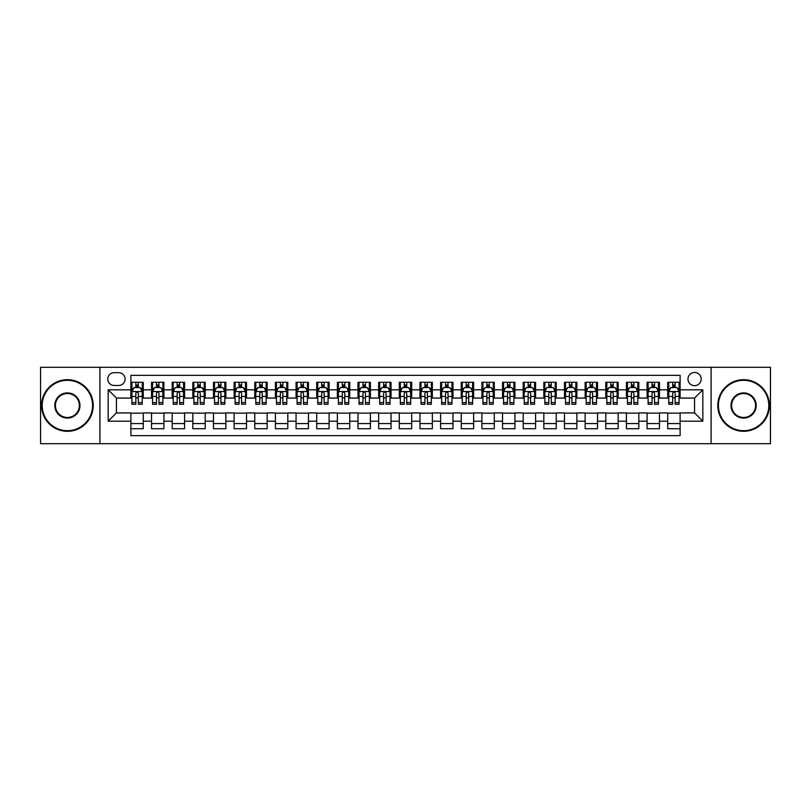 <?xml version="1.0" encoding="UTF-8"?>
<svg xmlns="http://www.w3.org/2000/svg" width="811" height="811" viewBox="0 0 811 811"><rect width="100%" height="100%" fill="white"/><g stroke="black" fill="none" stroke-linecap="round" stroke-linejoin="round"><path stroke-width="1.22" d="M694.571 372.462A6.61 6.61 0 0 0 687.961 379.072A6.61 6.61 0 0 0 694.571 385.681A6.61 6.61 0 0 0 701.18 379.072A6.61 6.61 0 0 0 694.571 372.462M711.085 443.698L770.45 443.698L770.45 367.302L711.085 367.302L711.085 443.698L99.915 443.698L99.915 367.302L40.55 367.302L40.55 443.698L99.915 443.698M680.115 382.275L667.727 382.275L667.727 389.807L659.465 389.807L659.465 398.069L667.727 398.069L667.727 389.807M659.465 389.807L659.465 382.275L647.077 382.275L647.077 389.807L638.825 389.807L638.825 398.069L647.077 398.069L647.077 389.807M638.825 389.807L638.825 382.275L626.427 382.275L626.427 389.807L618.175 389.807L618.175 398.069L626.427 398.069L626.427 389.807M618.175 389.807L618.175 382.275L605.787 382.275L605.787 389.807L597.525 389.807L597.525 398.069L605.787 398.069L605.787 389.807M597.525 389.807L597.525 382.275L585.136 382.275L585.136 389.807L576.874 389.807L576.874 398.069L585.136 398.069L585.136 389.807M576.874 389.807L576.874 382.275L564.486 382.275L564.486 389.807L556.224 389.807L556.224 398.069L564.486 398.069L564.486 389.807M556.224 389.807L556.224 382.275L543.836 382.275L543.836 389.807L535.584 389.807L535.584 398.069L543.836 398.069L543.836 389.807M535.584 389.807L535.584 382.275L523.196 382.275L523.196 389.807L514.934 389.807L514.934 398.069L523.196 398.069L523.196 389.807M514.934 389.807L514.934 382.275L502.546 382.275L502.546 389.807L494.284 389.807L494.284 398.069L502.546 398.069L502.546 389.807M494.284 389.807L494.284 382.275L481.896 382.275L481.896 389.807L473.634 389.807L473.634 398.069L481.896 398.069L481.896 389.807M473.634 389.807L473.634 382.275L461.246 382.275L461.246 389.807L452.994 389.807L452.994 398.069L461.246 398.069L461.246 389.807M452.994 389.807L452.994 382.275L440.606 382.275L440.606 389.807L432.344 389.807L432.344 398.069L440.606 398.069L440.606 389.807M432.344 389.807L432.344 382.275L419.956 382.275L419.956 389.807L411.694 389.807L411.694 398.069L419.956 398.069L419.956 389.807M411.694 389.807L411.694 382.275L399.306 382.275L399.306 389.807L391.044 389.807L391.044 398.069L399.306 398.069L399.306 389.807M391.044 389.807L391.044 382.275L378.656 382.275L378.656 389.807L370.394 389.807L370.394 398.069L378.656 398.069L378.656 389.807M370.394 389.807L370.394 382.275L358.006 382.275L358.006 389.807L349.754 389.807L349.754 398.069L358.006 398.069L358.006 389.807M349.754 389.807L349.754 382.275L337.366 382.275L337.366 389.807L329.104 389.807L329.104 398.069L337.366 398.069L337.366 389.807M329.104 389.807L329.104 382.275L316.716 382.275L316.716 389.807L308.454 389.807L308.454 398.069L316.716 398.069L316.716 389.807M308.454 389.807L308.454 382.275L296.066 382.275L296.066 389.807L287.804 389.807L287.804 398.069L296.066 398.069L296.066 389.807M287.804 389.807L287.804 382.275L275.416 382.275L275.416 389.807L267.164 389.807L267.164 398.069L275.416 398.069L275.416 389.807M267.164 389.807L267.164 382.275L254.776 382.275L254.776 389.807L246.514 389.807L246.514 398.069L254.776 398.069L254.776 389.807M246.514 389.807L246.514 382.275L234.126 382.275L234.126 389.807L225.863 389.807L225.863 398.069L234.126 398.069L234.126 389.807M225.863 389.807L225.863 382.275L213.475 382.275L213.475 389.807L205.213 389.807L205.213 398.069L213.475 398.069L213.475 389.807M205.213 389.807L205.213 382.275L192.825 382.275L192.825 389.807L184.573 389.807L184.573 398.069L192.825 398.069L192.825 389.807M184.573 389.807L184.573 382.275L172.175 382.275L172.175 389.807L163.923 389.807L163.923 398.069L172.175 398.069L172.175 389.807M163.923 389.807L163.923 382.275L151.535 382.275L151.535 398.069L143.273 398.069L143.273 382.275L130.885 382.275M130.885 428.725L143.273 428.725L143.273 412.931L151.535 412.931L151.535 428.725L163.923 428.725L163.923 412.931L172.175 412.931L172.175 421.193L163.923 421.193M172.175 421.193L172.175 428.725L184.573 428.725L184.573 412.931L192.825 412.931L192.825 421.193L184.573 421.193M192.825 421.193L192.825 428.725L205.213 428.725L205.213 412.931L213.475 412.931L213.475 421.193L205.213 421.193M213.475 421.193L213.475 428.725L225.863 428.725L225.863 412.931L234.126 412.931L234.126 421.193L225.863 421.193M234.126 421.193L234.126 428.725L246.514 428.725L246.514 412.931L254.776 412.931L254.776 421.193L246.514 421.193M254.776 421.193L254.776 428.725L267.164 428.725L267.164 412.931L275.416 412.931L275.416 421.193L267.164 421.193M275.416 421.193L275.416 428.725L287.804 428.725L287.804 412.931L296.066 412.931L296.066 421.193L287.804 421.193M296.066 421.193L296.066 428.725L308.454 428.725L308.454 412.931L316.716 412.931L316.716 421.193L308.454 421.193M316.716 421.193L316.716 428.725L329.104 428.725L329.104 412.931L337.366 412.931L337.366 421.193L329.104 421.193M337.366 421.193L337.366 428.725L349.754 428.725L349.754 412.931L358.006 412.931L358.006 421.193L349.754 421.193M358.006 421.193L358.006 428.725L370.394 428.725L370.394 412.931L378.656 412.931L378.656 421.193L370.394 421.193M378.656 421.193L378.656 428.725L391.044 428.725L391.044 412.931L399.306 412.931L399.306 421.193L391.044 421.193M399.306 421.193L399.306 428.725L411.694 428.725L411.694 412.931L419.956 412.931L419.956 421.193L411.694 421.193M419.956 421.193L419.956 428.725L432.344 428.725L432.344 412.931L440.606 412.931L440.606 421.193L432.344 421.193M440.606 421.193L440.606 428.725L452.994 428.725L452.994 412.931L461.246 412.931L461.246 421.193L452.994 421.193M461.246 421.193L461.246 428.725L473.634 428.725L473.634 412.931L481.896 412.931L481.896 421.193L473.634 421.193M481.896 421.193L481.896 428.725L494.284 428.725L494.284 412.931L502.546 412.931L502.546 421.193L494.284 421.193M502.546 421.193L502.546 428.725L514.934 428.725L514.934 412.931L523.196 412.931L523.196 421.193L514.934 421.193M523.196 421.193L523.196 428.725L535.584 428.725L535.584 412.931L543.836 412.931L543.836 421.193L535.584 421.193M543.836 421.193L543.836 428.725L556.224 428.725L556.224 412.931L564.486 412.931L564.486 421.193L556.224 421.193M564.486 421.193L564.486 428.725L576.874 428.725L576.874 412.931L585.136 412.931L585.136 421.193L576.874 421.193M585.136 421.193L585.136 428.725L597.525 428.725L597.525 412.931L605.787 412.931L605.787 421.193L597.525 421.193M605.787 421.193L605.787 428.725L618.175 428.725L618.175 412.931L626.427 412.931L626.427 421.193L618.175 421.193M626.427 421.193L626.427 428.725L638.825 428.725L638.825 412.931L647.077 412.931L647.077 421.193L638.825 421.193M647.077 421.193L647.077 428.725L659.465 428.725L659.465 412.931L667.727 412.931L667.727 421.193L659.465 421.193M114.158 385.468L118.7 385.468A6.397 6.397 0 0 0 125.107 379.072A6.397 6.397 0 0 0 118.7 372.675L114.158 372.675A6.397 6.397 0 0 0 107.762 379.072A6.397 6.397 0 0 0 114.158 385.468M711.085 367.302L99.915 367.302M680.115 389.807L680.115 375.351L130.885 375.351L130.885 398.069L116.429 398.069L116.429 412.931L130.885 412.931L130.885 435.649L680.115 435.649L680.115 412.931L694.571 412.931L694.571 398.069L680.115 398.069L680.115 389.807L702.833 389.807L702.833 421.193L680.115 421.193M130.885 421.193L108.167 421.193L108.167 389.807L130.885 389.807M667.727 421.193L667.727 428.725L680.115 428.725M130.885 387.435L131.919 387.435M135.843 387.435L138.316 387.435M142.239 387.435L143.273 387.435M130.885 397.856L131.919 397.856M135.843 397.856L138.316 397.856M142.239 397.856L143.273 397.856M130.885 413.144L143.273 413.144M130.885 423.565L143.273 423.565M151.535 397.856L152.569 397.856M156.482 397.856L158.966 397.856M162.889 397.856L163.923 397.856M151.535 387.435L152.569 387.435M156.482 387.435L158.966 387.435M162.889 387.435L163.923 387.435M151.535 413.144L163.923 413.144M151.535 423.565L163.923 423.565M172.175 413.144L184.573 413.144M172.175 423.565L184.573 423.565M172.175 387.435L173.209 387.435M177.133 387.435L179.616 387.435M183.539 387.435L184.573 387.435M172.175 397.856L173.209 397.856M177.133 397.856L179.616 397.856M183.539 397.856L184.573 397.856M192.825 413.144L205.213 413.144M192.825 423.565L205.213 423.565M192.825 387.435L193.859 387.435M197.783 387.435L200.256 387.435M204.179 387.435L205.213 387.435M192.825 397.856L193.859 397.856M197.783 397.856L200.256 397.856M204.179 397.856L205.213 397.856M213.475 413.144L225.863 413.144M213.475 423.565L225.863 423.565M213.475 387.435L214.509 387.435M218.433 387.435L220.906 387.435M224.829 387.435L225.863 387.435M213.475 397.856L214.509 397.856M218.433 397.856L220.906 397.856M224.829 397.856L225.863 397.856M234.126 413.144L246.514 413.144M234.126 423.565L246.514 423.565M234.126 387.435L235.16 387.435M239.083 387.435L241.556 387.435M245.48 387.435L246.514 387.435M234.126 397.856L235.16 397.856M239.083 397.856L241.556 397.856M245.48 397.856L246.514 397.856M254.776 413.144L267.164 413.144M254.776 423.565L267.164 423.565M254.776 387.435L255.8 387.435M259.723 387.435L262.206 387.435M266.13 387.435L267.164 387.435M254.776 397.856L255.8 397.856M259.723 397.856L262.206 397.856M266.13 397.856L267.164 397.856M275.416 413.144L287.804 413.144M275.416 423.565L287.804 423.565M275.416 387.435L276.45 387.435M280.373 387.435L282.857 387.435M286.78 387.435L287.804 387.435M275.416 397.856L276.45 397.856M280.373 397.856L282.857 397.856M286.78 397.856L287.804 397.856M296.066 413.144L308.454 413.144M296.066 423.565L308.454 423.565M296.066 387.435L297.1 387.435M301.023 387.435L303.496 387.435M307.42 387.435L308.454 387.435M296.066 397.856L297.1 397.856M301.023 397.856L303.496 397.856M307.42 397.856L308.454 397.856M316.716 413.144L329.104 413.144M316.716 423.565L329.104 423.565M316.716 387.435L317.75 387.435M321.673 387.435L324.147 387.435M328.07 387.435L329.104 387.435M316.716 397.856L317.75 397.856M321.673 397.856L324.147 397.856M328.07 397.856L329.104 397.856M337.366 413.144L349.754 413.144M337.366 423.565L349.754 423.565M337.366 387.435L338.39 387.435M342.313 387.435L344.797 387.435M348.72 387.435L349.754 387.435M337.366 397.856L338.39 397.856M342.313 397.856L344.797 397.856M348.72 397.856L349.754 397.856M358.006 413.144L370.394 413.144M358.006 423.565L370.394 423.565M358.006 387.435L359.04 387.435M362.963 387.435L365.447 387.435M369.37 387.435L370.394 387.435M358.006 397.856L359.04 397.856M362.963 397.856L365.447 397.856M369.37 397.856L370.394 397.856M378.656 413.144L391.044 413.144M378.656 423.565L391.044 423.565M378.656 387.435L379.69 387.435M383.613 387.435L386.087 387.435M390.01 387.435L391.044 387.435M378.656 397.856L379.69 397.856M383.613 397.856L386.087 397.856M390.01 397.856L391.044 397.856M399.306 413.144L411.694 413.144M399.306 423.565L411.694 423.565M399.306 387.435L400.34 387.435M404.263 387.435L406.737 387.435M410.66 387.435L411.694 387.435M399.306 397.856L400.34 397.856M404.263 397.856L406.737 397.856M410.66 397.856L411.694 397.856M419.956 413.144L432.344 413.144M419.956 423.565L432.344 423.565M419.956 387.435L420.99 387.435M424.913 387.435L427.387 387.435M431.31 387.435L432.344 387.435M419.956 397.856L420.99 397.856M424.913 397.856L427.387 397.856M431.31 397.856L432.344 397.856M440.606 413.144L452.994 413.144M440.606 423.565L452.994 423.565M440.606 387.435L441.63 387.435M445.553 387.435L448.037 387.435M451.96 387.435L452.994 387.435M440.606 397.856L441.63 397.856M445.553 397.856L448.037 397.856M451.96 397.856L452.994 397.856M461.246 413.144L473.634 413.144M461.246 423.565L473.634 423.565M461.246 387.435L462.28 387.435M466.203 387.435L468.687 387.435M472.61 387.435L473.634 387.435M461.246 397.856L462.28 397.856M466.203 397.856L468.687 397.856M472.61 397.856L473.634 397.856M481.896 413.144L494.284 413.144M481.896 423.565L494.284 423.565M481.896 387.435L482.93 387.435M486.853 387.435L489.327 387.435M493.25 387.435L494.284 387.435M481.896 397.856L482.93 397.856M486.853 397.856L489.327 397.856M493.25 397.856L494.284 397.856M502.546 413.144L514.934 413.144M502.546 423.565L514.934 423.565M502.546 387.435L503.58 387.435M507.504 387.435L509.977 387.435M513.9 387.435L514.934 387.435M502.546 397.856L503.58 397.856M507.504 397.856L509.977 397.856M513.9 397.856L514.934 397.856M523.196 413.144L535.584 413.144M523.196 423.565L535.584 423.565M523.196 387.435L524.22 387.435M528.143 387.435L530.627 387.435M534.55 387.435L535.584 387.435M523.196 397.856L524.22 397.856M528.143 397.856L530.627 397.856M534.55 397.856L535.584 397.856M543.836 413.144L556.224 413.144M543.836 423.565L556.224 423.565M543.836 387.435L544.87 387.435M548.794 387.435L551.277 387.435M555.2 387.435L556.224 387.435M543.836 397.856L544.87 397.856M548.794 397.856L551.277 397.856M555.2 397.856L556.224 397.856M564.486 413.144L576.874 413.144M564.486 423.565L576.874 423.565M564.486 387.435L565.52 387.435M569.444 387.435L571.917 387.435M575.84 387.435L576.874 387.435M564.486 397.856L565.52 397.856M569.444 397.856L571.917 397.856M575.84 397.856L576.874 397.856M585.136 413.144L597.525 413.144M585.136 423.565L597.525 423.565M585.136 387.435L586.171 387.435M590.094 387.435L592.567 387.435M596.49 387.435L597.525 387.435M585.136 397.856L586.171 397.856M590.094 397.856L592.567 397.856M596.49 397.856L597.525 397.856M605.787 413.144L618.175 413.144M605.787 423.565L618.175 423.565M605.787 387.435L606.821 387.435M610.744 387.435L613.217 387.435M617.141 387.435L618.175 387.435M605.787 397.856L606.821 397.856M610.744 397.856L613.217 397.856M617.141 397.856L618.175 397.856M626.427 413.144L638.825 413.144M626.427 423.565L638.825 423.565M626.427 387.435L627.461 387.435M631.384 387.435L633.867 387.435M637.791 387.435L638.825 387.435M626.427 397.856L627.461 397.856M631.384 397.856L633.867 397.856M637.791 397.856L638.825 397.856M647.077 413.144L659.465 413.144M647.077 423.565L659.465 423.565M647.077 387.435L648.111 387.435M652.034 387.435L654.518 387.435M658.431 387.435L659.465 387.435M647.077 397.856L648.111 397.856M652.034 397.856L654.518 397.856M658.431 397.856L659.465 397.856M667.727 413.144L680.115 413.144M667.727 423.565L680.115 423.565M667.727 387.435L668.761 387.435M672.684 387.435L675.157 387.435M679.081 387.435L680.115 387.435M667.727 397.856L668.761 397.856M672.684 397.856L675.157 397.856M679.081 397.856L680.115 397.856M116.429 398.069L108.167 389.807M116.429 412.931L108.167 421.193M702.833 389.807L694.571 398.069M702.833 421.193L694.571 412.931M138.316 384.951L135.843 384.951M142.239 402.58L138.316 402.58L138.316 404.263L142.239 404.263L142.239 391.662L140.171 387.536L133.977 387.536L131.919 391.662L131.919 404.263L135.843 404.263L135.843 402.58L131.919 402.58M131.919 391.662L131.919 382.275M142.239 391.662L142.239 382.275M135.843 387.536L135.843 382.275M138.316 382.275L138.316 387.536M138.316 402.58L138.316 393.213C137.495 391.622 136.664 391.622 135.843 393.213L135.843 402.58M67.394 380.308A25.192 25.192 0 0 0 42.202 405.5A25.192 25.192 0 0 0 67.394 430.692A25.192 25.192 0 0 0 92.586 405.5A25.192 25.192 0 0 0 67.394 380.308M67.394 431.31A25.81 25.81 0 0 1 41.584 405.5A25.81 25.81 0 0 1 67.394 379.69A25.81 25.81 0 0 1 93.204 405.5A25.81 25.81 0 0 1 67.394 431.31M67.394 392.909A12.591 12.591 0 0 1 79.985 405.5A12.591 12.591 0 0 1 67.394 418.091A12.591 12.591 0 0 1 54.793 405.5A12.591 12.591 0 0 1 67.394 392.909M67.394 417.472A11.972 11.972 0 0 0 79.366 405.5A11.972 11.972 0 0 0 67.394 393.528A11.972 11.972 0 0 0 55.412 405.5A11.972 11.972 0 0 0 67.394 417.472M743.606 380.308A25.192 25.192 0 0 0 718.414 405.5A25.192 25.192 0 0 0 743.606 430.692A25.192 25.192 0 0 0 768.798 405.5A25.192 25.192 0 0 0 743.606 380.308M743.606 431.31A25.81 25.81 0 0 1 717.796 405.5A25.81 25.81 0 0 1 743.606 379.69A25.81 25.81 0 0 1 769.416 405.5A25.81 25.81 0 0 1 743.606 431.31M743.606 392.909A12.591 12.591 0 0 1 756.207 405.5A12.591 12.591 0 0 1 743.606 418.091A12.591 12.591 0 0 1 731.015 405.5A12.591 12.591 0 0 1 743.606 392.909M743.606 417.472A11.972 11.972 0 0 0 755.588 405.5A11.972 11.972 0 0 0 743.606 393.528A11.972 11.972 0 0 0 731.634 405.5A11.972 11.972 0 0 0 743.606 417.472M158.966 384.951L156.482 384.951M162.889 402.58L158.966 402.58L158.966 404.263L162.889 404.263L162.889 391.662L160.821 387.536L154.627 387.536L152.569 391.662L152.569 404.263L156.482 404.263L156.482 402.58L152.569 402.58M152.569 391.662L152.569 382.275M162.889 391.662L162.889 382.275M156.482 387.536L156.482 382.275M158.966 382.275L158.966 387.536M158.966 402.58L158.966 393.213C158.145 391.622 157.314 391.622 156.482 393.213L156.482 402.58M179.616 384.951L177.133 384.951M183.539 402.58L179.616 402.58L179.616 404.263L183.539 404.263L183.539 391.662L181.471 387.536L175.277 387.536L173.209 391.662L173.209 404.263L177.133 404.263L177.133 402.58L173.209 402.58M173.209 391.662L173.209 382.275M183.539 391.662L183.539 382.275M177.133 387.536L177.133 382.275M179.616 382.275L179.616 387.536M179.616 402.58L179.616 393.213C178.785 391.622 177.964 391.622 177.133 393.213L177.133 402.58M200.256 384.951L197.783 384.951M204.179 402.58L200.256 402.58L200.256 404.263L204.179 404.263L204.179 391.662L202.121 387.536L195.927 387.536L193.859 391.662L193.859 404.263L197.783 404.263L197.783 402.58L193.859 402.58M193.859 391.662L193.859 382.275M204.179 391.662L204.179 382.275M197.783 387.536L197.783 382.275M200.256 382.275L200.256 387.536M200.256 402.58L200.256 393.213C199.435 391.622 198.614 391.622 197.783 393.213L197.783 402.58M220.906 384.951L218.433 384.951M224.829 402.58L220.906 402.58L220.906 404.263L224.829 404.263L224.829 391.662L222.772 387.536L216.578 387.536L214.509 391.662L214.509 404.263L218.433 404.263L218.433 402.58L214.509 402.58M214.509 391.662L214.509 382.275M224.829 391.662L224.829 382.275M218.433 387.536L218.433 382.275M220.906 382.275L220.906 387.536M220.906 402.58L220.906 393.213C220.085 391.622 219.254 391.622 218.433 393.213L218.433 402.58M241.556 384.951L239.083 384.951M245.48 402.58L241.556 402.58L241.556 404.263L245.48 404.263L245.48 391.662L243.412 387.536L237.217 387.536L235.16 391.662L235.16 404.263L239.083 404.263L239.083 402.58L235.16 402.58M235.16 391.662L235.16 382.275M245.48 391.662L245.48 382.275M239.083 387.536L239.083 382.275M241.556 382.275L241.556 387.536M241.556 402.58L241.556 393.213C240.735 391.622 239.904 391.622 239.083 393.213L239.083 402.58M262.206 384.951L259.723 384.951M266.13 402.58L262.206 402.58L262.206 404.263L266.13 404.263L266.13 391.662L264.062 387.536L257.868 387.536L255.8 391.662L255.8 404.263L259.723 404.263L259.723 402.58L255.8 402.58M255.8 391.662L255.8 382.275M266.13 391.662L266.13 382.275M259.723 387.536L259.723 382.275M262.206 382.275L262.206 387.536M262.206 402.58L262.206 393.213C261.375 391.622 260.554 391.622 259.723 393.213L259.723 402.58M282.857 384.951L280.373 384.951M286.78 402.58L282.857 402.58L282.857 404.263L286.78 404.263L286.78 391.662L284.712 387.536L278.518 387.536L276.45 391.662L276.45 404.263L280.373 404.263L280.373 402.58L276.45 402.58M276.45 391.662L276.45 382.275M286.78 391.662L286.78 382.275M280.373 387.536L280.373 382.275M282.857 382.275L282.857 387.536M282.857 402.58L282.857 393.213C282.025 391.622 281.204 391.622 280.373 393.213L280.373 402.58M303.496 384.951L301.023 384.951M307.42 402.58L303.496 402.58L303.496 404.263L307.42 404.263L307.42 391.662L305.362 387.536L299.168 387.536L297.1 391.662L297.1 404.263L301.023 404.263L301.023 402.58L297.1 402.58M297.1 391.662L297.1 382.275M307.42 391.662L307.42 382.275M301.023 387.536L301.023 382.275M303.496 382.275L303.496 387.536M303.496 402.58L303.496 393.213C302.675 391.622 301.844 391.622 301.023 393.213L301.023 402.58M324.147 384.951L321.673 384.951M328.07 402.58L324.147 402.58L324.147 404.263L328.07 404.263L328.07 391.662L326.002 387.536L319.808 387.536L317.75 391.662L317.75 404.263L321.673 404.263L321.673 402.58L317.75 402.58M317.75 391.662L317.75 382.275M328.07 391.662L328.07 382.275M321.673 387.536L321.673 382.275M324.147 382.275L324.147 387.536M324.147 402.58L324.147 393.213C323.325 391.622 322.494 391.622 321.673 393.213L321.673 402.58M344.797 384.951L342.313 384.951M348.72 402.58L344.797 402.58L344.797 404.263L348.72 404.263L348.72 391.662L346.652 387.536L340.458 387.536L338.39 391.662L338.39 404.263L342.313 404.263L342.313 402.58L338.39 402.58M338.39 391.662L338.39 382.275M348.72 391.662L348.72 382.275M342.313 387.536L342.313 382.275M344.797 382.275L344.797 387.536M344.797 402.58L344.797 393.213C343.976 391.622 343.144 391.622 342.313 393.213L342.313 402.58M365.447 384.951L362.963 384.951M369.37 402.58L365.447 402.58L365.447 404.263L369.37 404.263L369.37 391.662L367.302 387.536L361.108 387.536L359.04 391.662L359.04 404.263L362.963 404.263L362.963 402.58L359.04 402.58M359.04 391.662L359.04 382.275M369.37 391.662L369.37 382.275M362.963 387.536L362.963 382.275M365.447 382.275L365.447 387.536M365.447 402.58L365.447 393.213C364.615 391.622 363.794 391.622 362.963 393.213L362.963 402.58M386.087 384.951L383.613 384.951M390.01 402.58L386.087 402.58L386.087 404.263L390.01 404.263L390.01 391.662L387.952 387.536L381.758 387.536L379.69 391.662L379.69 404.263L383.613 404.263L383.613 402.58L379.69 402.58M379.69 391.662L379.69 382.275M390.01 391.662L390.01 382.275M383.613 387.536L383.613 382.275M386.087 382.275L386.087 387.536M386.087 402.58L386.087 393.213C385.266 391.622 384.444 391.622 383.613 393.213L383.613 402.58M406.737 384.951L404.263 384.951M410.66 402.58L406.737 402.58L406.737 404.263L410.66 404.263L410.66 391.662L408.602 387.536L402.398 387.536L400.34 391.662L400.34 404.263L404.263 404.263L404.263 402.58L400.34 402.58M400.34 391.662L400.34 382.275M410.66 391.662L410.66 382.275M404.263 387.536L404.263 382.275M406.737 382.275L406.737 387.536M406.737 402.58L406.737 393.213C405.916 391.622 405.084 391.622 404.263 393.213L404.263 402.58M427.387 384.951L424.913 384.951M431.31 402.58L427.387 402.58L427.387 404.263L431.31 404.263L431.31 391.662L429.242 387.536L423.048 387.536L420.99 391.662L420.99 404.263L424.913 404.263L424.913 402.58L420.99 402.58M420.99 391.662L420.99 382.275M431.31 391.662L431.31 382.275M424.913 387.536L424.913 382.275M427.387 382.275L427.387 387.536M427.387 402.58L427.387 393.213C426.566 391.622 425.734 391.622 424.913 393.213L424.913 402.58M448.037 384.951L445.553 384.951M451.96 402.58L448.037 402.58L448.037 404.263L451.96 404.263L451.96 391.662L449.892 387.536L443.698 387.536L441.63 391.662L441.63 404.263L445.553 404.263L445.553 402.58L441.63 402.58M441.63 391.662L441.63 382.275M451.96 391.662L451.96 382.275M445.553 387.536L445.553 382.275M448.037 382.275L448.037 387.536M448.037 402.58L448.037 393.213C447.206 391.622 446.385 391.622 445.553 393.213L445.553 402.58M468.687 384.951L466.203 384.951M472.61 402.58L468.687 402.58L468.687 404.263L472.61 404.263L472.61 391.662L470.542 387.536L464.348 387.536L462.28 391.662L462.28 404.263L466.203 404.263L466.203 402.58L462.28 402.58M462.28 391.662L462.28 382.275M472.61 391.662L472.61 382.275M466.203 387.536L466.203 382.275M468.687 382.275L468.687 387.536M468.687 402.58L468.687 393.213C467.856 391.622 467.035 391.622 466.203 393.213L466.203 402.58M489.327 384.951L486.853 384.951M493.25 402.58L489.327 402.58L489.327 404.263L493.25 404.263L493.25 391.662L491.192 387.536L484.998 387.536L482.93 391.662L482.93 404.263L486.853 404.263L486.853 402.58L482.93 402.58M482.93 391.662L482.93 382.275M493.25 391.662L493.25 382.275M486.853 387.536L486.853 382.275M489.327 382.275L489.327 387.536M489.327 402.58L489.327 393.213C488.506 391.622 487.675 391.622 486.853 393.213L486.853 402.58M509.977 384.951L507.504 384.951M513.9 402.58L509.977 402.58L509.977 404.263L513.9 404.263L513.9 391.662L511.832 387.536L505.638 387.536L503.58 391.662L503.58 404.263L507.504 404.263L507.504 402.58L503.58 402.58M503.58 391.662L503.58 382.275M513.9 391.662L513.9 382.275M507.504 387.536L507.504 382.275M509.977 382.275L509.977 387.536M509.977 402.58L509.977 393.213C509.156 391.622 508.325 391.622 507.504 393.213L507.504 402.58M530.627 384.951L528.143 384.951M534.55 402.58L530.627 402.58L530.627 404.263L534.55 404.263L534.55 391.662L532.482 387.536L526.288 387.536L524.22 391.662L524.22 404.263L528.143 404.263L528.143 402.58L524.22 402.58M524.22 391.662L524.22 382.275M534.55 391.662L534.55 382.275M528.143 387.536L528.143 382.275M530.627 382.275L530.627 387.536M530.627 402.58L530.627 393.213C529.796 391.622 528.975 391.622 528.143 393.213L528.143 402.58M551.277 384.951L548.794 384.951M555.2 402.58L551.277 402.58L551.277 404.263L555.2 404.263L555.2 391.662L553.132 387.536L546.938 387.536L544.87 391.662L544.87 404.263L548.794 404.263L548.794 402.58L544.87 402.58M544.87 391.662L544.87 382.275M555.2 391.662L555.2 382.275M548.794 387.536L548.794 382.275M551.277 382.275L551.277 387.536M551.277 402.58L551.277 393.213C550.446 391.622 549.625 391.622 548.794 393.213L548.794 402.58M571.917 384.951L569.444 384.951M575.84 402.58L571.917 402.58L571.917 404.263L575.84 404.263L575.84 391.662L573.782 387.536L567.588 387.536L565.52 391.662L565.52 404.263L569.444 404.263L569.444 402.58L565.52 402.58M565.52 391.662L565.52 382.275M575.84 391.662L575.84 382.275M569.444 387.536L569.444 382.275M571.917 382.275L571.917 387.536M571.917 402.58L571.917 393.213C571.096 391.622 570.275 391.622 569.444 393.213L569.444 402.58M592.567 384.951L590.094 384.951M596.49 402.58L592.567 402.58L592.567 404.263L596.49 404.263L596.49 391.662L594.422 387.536L588.228 387.536L586.171 391.662L586.171 404.263L590.094 404.263L590.094 402.58L586.171 402.58M586.171 391.662L586.171 382.275M596.49 391.662L596.49 382.275M590.094 387.536L590.094 382.275M592.567 382.275L592.567 387.536M592.567 402.58L592.567 393.213C591.746 391.622 590.915 391.622 590.094 393.213L590.094 402.58M613.217 384.951L610.744 384.951M617.141 402.58L613.217 402.58L613.217 404.263L617.141 404.263L617.141 391.662L615.073 387.536L608.879 387.536L606.821 391.662L606.821 404.263L610.744 404.263L610.744 402.58L606.821 402.58M606.821 391.662L606.821 382.275M617.141 391.662L617.141 382.275M610.744 387.536L610.744 382.275M613.217 382.275L613.217 387.536M613.217 402.58L613.217 393.213C612.396 391.622 611.565 391.622 610.744 393.213L610.744 402.58M633.867 384.951L631.384 384.951M637.791 402.58L633.867 402.58L633.867 404.263L637.791 404.263L637.791 391.662L635.723 387.536L629.529 387.536L627.461 391.662L627.461 404.263L631.384 404.263L631.384 402.58L627.461 402.58M627.461 391.662L627.461 382.275M637.791 391.662L637.791 382.275M631.384 387.536L631.384 382.275M633.867 382.275L633.867 387.536M633.867 402.58L633.867 393.213C633.036 391.622 632.215 391.622 631.384 393.213L631.384 402.58M654.518 384.951L652.034 384.951M658.431 402.58L654.518 402.58L654.518 404.263L658.431 404.263L658.431 391.662L656.373 387.536L650.179 387.536L648.111 391.662L648.111 404.263L652.034 404.263L652.034 402.58L648.111 402.58M648.111 391.662L648.111 382.275M658.431 391.662L658.431 382.275M652.034 387.536L652.034 382.275M654.518 382.275L654.518 387.536M654.518 402.58L654.518 393.213C653.686 391.622 652.865 391.622 652.034 393.213L652.034 402.58M675.157 384.951L672.684 384.951M679.081 402.58L675.157 402.58L675.157 404.263L679.081 404.263L679.081 391.662L677.023 387.536L670.829 387.536L668.761 391.662L668.761 404.263L672.684 404.263L672.684 402.58L668.761 402.58M668.761 391.662L668.761 382.275M679.081 391.662L679.081 382.275M672.684 387.536L672.684 382.275M675.157 382.275L675.157 387.536M675.157 402.58L675.157 393.213C674.336 391.622 673.505 391.622 672.684 393.213L672.684 402.58M151.535 421.193L143.273 421.193M151.535 389.807L143.273 389.807M142.189 391.561L131.97 391.561M131.919 388.672L133.409 388.672M140.739 388.672L142.239 388.672M135.843 396.447L131.919 396.447M142.239 396.447L138.316 396.447M138.316 386.269L135.843 386.269M162.839 391.561L152.62 391.561M152.569 388.672L154.06 388.672M161.389 388.672L162.889 388.672M156.482 396.447L152.569 396.447M162.889 396.447L158.966 396.447M158.966 386.269L156.482 386.269M183.489 391.561L173.26 391.561M173.209 388.672L174.71 388.672M182.039 388.672L183.539 388.672M177.133 396.447L173.209 396.447M183.539 396.447L179.616 396.447M179.616 386.269L177.133 386.269M204.129 391.561L193.91 391.561M193.859 388.672L195.36 388.672M202.689 388.672L204.179 388.672M197.783 396.447L193.859 396.447M204.179 396.447L200.256 396.447M200.256 386.269L197.783 386.269M224.779 391.561L214.56 391.561M214.509 388.672L216 388.672M223.339 388.672L224.829 388.672M218.433 396.447L214.509 396.447M224.829 396.447L220.906 396.447M220.906 386.269L218.433 386.269M245.429 391.561L235.21 391.561M235.16 388.672L236.65 388.672M243.979 388.672L245.48 388.672M239.083 396.447L235.16 396.447M245.48 396.447L241.556 396.447M241.556 386.269L239.083 386.269M266.079 391.561L255.85 391.561M255.8 388.672L257.3 388.672M264.629 388.672L266.13 388.672M259.723 396.447L255.8 396.447M266.13 396.447L262.206 396.447M262.206 386.269L259.723 386.269M286.719 391.561L276.5 391.561M276.45 388.672L277.95 388.672M285.279 388.672L286.78 388.672M280.373 396.447L276.45 396.447M286.78 396.447L282.857 396.447M282.857 386.269L280.373 386.269M307.369 391.561L297.15 391.561M297.1 388.672L298.6 388.672M305.929 388.672L307.42 388.672M301.023 396.447L297.1 396.447M307.42 396.447L303.496 396.447M303.496 386.269L301.023 386.269M328.019 391.561L317.8 391.561M317.75 388.672L319.24 388.672M326.569 388.672L328.07 388.672M321.673 396.447L317.75 396.447M328.07 396.447L324.147 396.447M324.147 386.269L321.673 386.269M348.669 391.561L338.451 391.561M338.39 388.672L339.89 388.672M347.22 388.672L348.72 388.672M342.313 396.447L338.39 396.447M348.72 396.447L344.797 396.447M344.797 386.269L342.313 386.269M369.319 391.561L359.091 391.561M359.04 388.672L360.54 388.672M367.87 388.672L369.37 388.672M362.963 396.447L359.04 396.447M369.37 396.447L365.447 396.447M365.447 386.269L362.963 386.269M389.959 391.561L379.741 391.561M379.69 388.672L381.19 388.672M388.52 388.672L390.01 388.672M383.613 396.447L379.69 396.447M390.01 396.447L386.087 396.447M386.087 386.269L383.613 386.269M410.609 391.561L400.391 391.561M400.34 388.672L401.83 388.672M409.17 388.672L410.66 388.672M404.263 396.447L400.34 396.447M410.66 396.447L406.737 396.447M406.737 386.269L404.263 386.269M431.259 391.561L421.041 391.561M420.99 388.672L422.48 388.672M429.81 388.672L431.31 388.672M424.913 396.447L420.99 396.447M431.31 396.447L427.387 396.447M427.387 386.269L424.913 386.269M451.909 391.561L441.681 391.561M441.63 388.672L443.13 388.672M450.46 388.672L451.96 388.672M445.553 396.447L441.63 396.447M451.96 396.447L448.037 396.447M448.037 386.269L445.553 386.269M472.549 391.561L462.331 391.561M462.28 388.672L463.78 388.672M471.11 388.672L472.61 388.672M466.203 396.447L462.28 396.447M472.61 396.447L468.687 396.447M468.687 386.269L466.203 386.269M493.2 391.561L482.981 391.561M482.93 388.672L484.431 388.672M491.76 388.672L493.25 388.672M486.853 396.447L482.93 396.447M493.25 396.447L489.327 396.447M489.327 386.269L486.853 386.269M513.85 391.561L503.631 391.561M503.58 388.672L505.071 388.672M512.4 388.672L513.9 388.672M507.504 396.447L503.58 396.447M513.9 396.447L509.977 396.447M509.977 386.269L507.504 386.269M534.5 391.561L524.281 391.561M524.22 388.672L525.721 388.672M533.05 388.672L534.55 388.672M528.143 396.447L524.22 396.447M534.55 396.447L530.627 396.447M530.627 386.269L528.143 386.269M555.15 391.561L544.921 391.561M544.87 388.672L546.371 388.672M553.7 388.672L555.2 388.672M548.794 396.447L544.87 396.447M555.2 396.447L551.277 396.447M551.277 386.269L548.794 386.269M575.79 391.561L565.571 391.561M565.52 388.672L567.021 388.672M574.35 388.672L575.84 388.672M569.444 396.447L565.52 396.447M575.84 396.447L571.917 396.447M571.917 386.269L569.444 386.269M596.44 391.561L586.221 391.561M586.171 388.672L587.661 388.672M595 388.672L596.49 388.672M590.094 396.447L586.171 396.447M596.49 396.447L592.567 396.447M592.567 386.269L590.094 386.269M617.09 391.561L606.871 391.561M606.821 388.672L608.311 388.672M615.64 388.672L617.141 388.672M610.744 396.447L606.821 396.447M617.141 396.447L613.217 396.447M613.217 386.269L610.744 386.269M637.74 391.561L627.511 391.561M627.461 388.672L628.961 388.672M636.29 388.672L637.791 388.672M631.384 396.447L627.461 396.447M637.791 396.447L633.867 396.447M633.867 386.269L631.384 386.269M658.38 391.561L648.161 391.561M648.111 388.672L649.611 388.672M656.94 388.672L658.431 388.672M652.034 396.447L648.111 396.447M658.431 396.447L654.518 396.447M654.518 386.269L652.034 386.269M679.03 391.561L668.811 391.561M668.761 388.672L670.261 388.672M677.59 388.672L679.081 388.672M672.684 396.447L668.761 396.447M679.081 396.447L675.157 396.447M675.157 386.269L672.684 386.269"/></g></svg>
